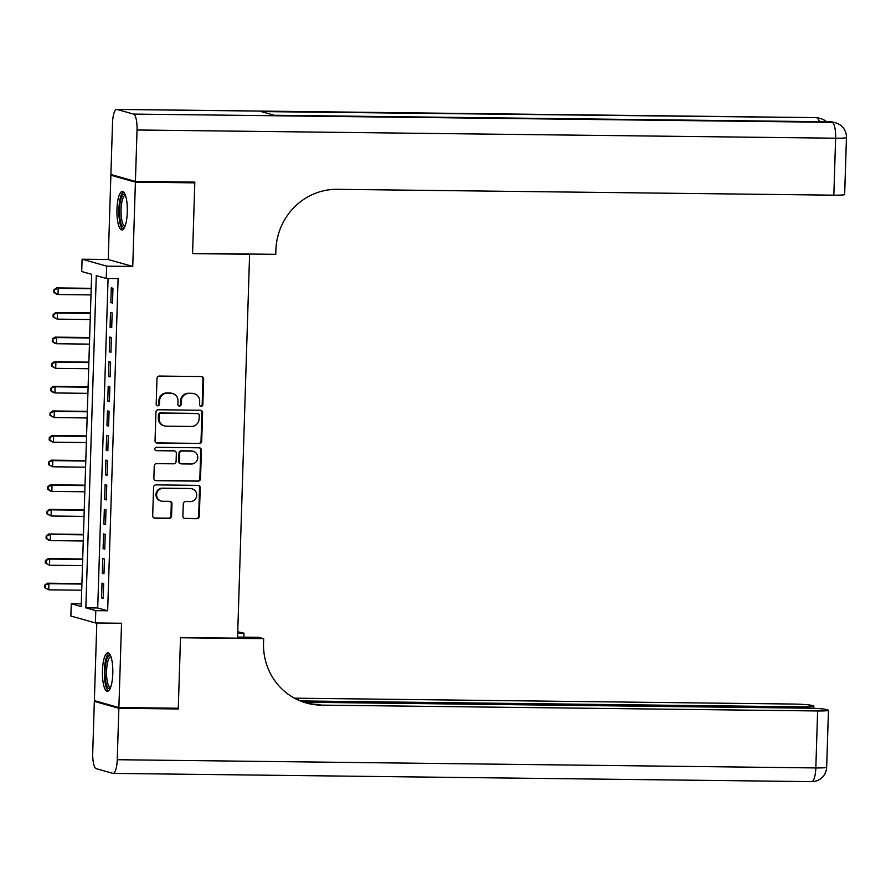 <?xml version="1.0" encoding="UTF-8"?>
<svg xmlns="http://www.w3.org/2000/svg" width="891" height="891" viewBox="0 0 891 891"><rect width="100%" height="100%" fill="white"/><g stroke="black" fill="none" stroke-linecap="round" stroke-linejoin="round"><path stroke-width="1.34" d="M201.154 406.329A1.693 1.626 105.7 0 0 202.836 404.659L203.649 378.998A2.428 2.328 105.7 0 0 201.388 376.548L159.411 376.058A2.428 2.328 105.7 0 0 156.994 378.441L156.192 404.113A1.693 1.626 105.7 0 0 157.774 405.817A1.693 1.626 105.7 0 0 159.456 404.146L159.567 400.827A7.752 7.44 105.7 0 1 167.274 393.187L170.771 393.232A7.752 7.44 105.7 0 1 177.988 401.039L177.888 404.369A1.693 1.626 105.7 0 0 179.459 406.073A1.693 1.626 105.7 0 0 181.151 404.403L181.252 401.084A7.752 7.44 105.7 0 1 188.959 393.443L192.456 393.477A7.752 7.44 105.7 0 1 199.684 401.295L199.573 404.625A1.693 1.626 105.7 0 0 201.154 406.329M200.43 406.14A1.693 1.626 105.7 0 0 202.179 404.469L202.981 378.809A2.428 2.328 105.7 0 0 201.633 376.57M157.05 405.628A1.693 1.626 105.7 0 0 158.798 403.957L158.899 400.638L159.567 400.827M178.735 405.884A1.693 1.626 105.7 0 0 180.483 404.213L180.595 400.894L181.252 401.084M112.801 673.551A19.246 5.201 -89.3 0 0 107.856 652.836A19.246 5.201 -89.3 0 0 102.454 670.633A19.246 5.201 -89.3 0 0 107.399 691.338A19.246 5.201 -89.3 0 0 112.801 673.551M127.302 212.147A19.246 5.201 -89.3 0 0 122.357 191.442A19.246 5.201 -89.3 0 0 116.955 209.229A19.246 5.201 -89.3 0 0 121.9 229.934A19.246 5.201 -89.3 0 0 127.302 212.147M182.889 516.123A2.428 2.328 105.7 0 0 185.15 518.562L196.922 518.696A2.428 2.328 105.7 0 0 199.328 516.312L200.23 487.811A2.428 2.328 105.7 0 0 197.969 485.372L155.992 484.871A2.428 2.328 105.7 0 0 153.575 487.266L152.684 515.766A2.428 2.328 105.7 0 0 154.945 518.206L169.167 518.373A2.428 2.328 105.7 0 0 171.573 515.989L171.963 503.794A2.428 2.328 105.7 0 0 169.702 501.343L162.652 501.265A6.482 6.226 105.7 0 1 156.682 493.915A6.482 6.226 105.7 0 1 163.053 488.335L190.696 488.669A6.482 6.226 105.7 0 1 196.655 496.02A6.482 6.226 105.7 0 1 190.284 501.588L185.684 501.533A2.428 2.328 105.7 0 0 183.268 503.916L182.889 516.123M95.782 610.647L95.393 622.943L70.879 616.037L71.258 603.73L81.204 606.537L91.639 274.317L81.705 271.521L82.083 259.214L106.608 266.131L106.218 278.438L96.284 275.631L85.837 607.84L95.782 610.647L107.666 610.78L118.102 278.571L106.218 278.438M192.066 182.087L194.795 182.855L192.579 253.601L249.603 254.269L237.541 638.156L180.505 637.488L178.289 708.234L118.882 707.543L121.532 623.255L95.393 622.943M194.795 182.855L135.399 182.154L110.874 175.237L108.223 259.526L82.083 259.214M108.223 259.526L132.748 266.431L135.399 182.154M132.748 266.431L106.608 266.131M199.283 443.584A2.428 2.328 105.7 0 0 201.689 441.19L202.591 412.689A2.428 2.328 105.7 0 0 200.33 410.25L158.353 409.749A2.428 2.328 105.7 0 0 155.936 412.143L155.045 440.644A2.428 2.328 105.7 0 0 157.306 443.083L198.626 443.395A2.428 2.328 105.7 0 0 201.032 441L201.923 412.5A2.428 2.328 105.7 0 0 200.575 410.261M201.411 450.256L200.508 478.757A2.428 2.328 105.7 0 1 198.103 481.14L156.125 480.65A2.428 2.328 105.7 0 1 153.865 478.2L154.243 466.004A2.428 2.328 105.7 0 1 156.66 463.621L173.678 463.821A2.428 2.328 105.7 0 0 176.095 461.427L176.34 453.341A2.428 2.328 105.7 0 0 174.09 450.891L156.359 450.69A1.693 1.626 105.7 0 1 154.8 448.763A1.693 1.626 105.7 0 1 156.471 447.304L199.15 447.805A2.428 2.328 105.7 0 1 201.411 450.256L200.742 450.066L199.851 478.567L200.508 478.757M96.807 622.965L94.368 700.627L118.882 707.543M113.625 175.271L110.874 175.237M112.489 303.051L112.945 288.294L111.297 287.826L110.829 302.584L112.489 303.051M111.709 327.665L112.177 312.897L110.517 312.429L110.05 327.197L111.709 327.665M110.941 352.268L111.397 337.511L109.749 337.043L109.281 351.8L110.941 352.268M110.161 376.882L110.629 362.114L108.969 361.646L108.513 376.414L110.161 376.882M109.393 401.485L109.86 386.727L108.201 386.26L107.733 401.017L109.393 401.485M108.624 426.098L109.081 411.33L107.421 410.862L106.965 425.631L108.624 426.098M107.844 450.701L108.312 435.944L106.653 435.476L106.185 450.233L107.844 450.701M107.076 475.315L107.533 460.547L105.884 460.079L105.416 474.847L107.076 475.315M106.296 499.918L106.764 485.161L105.105 484.693L104.637 499.45L106.296 499.918M105.528 524.532L105.984 509.763L104.336 509.296L103.868 524.064L105.528 524.532M104.748 549.134L105.216 534.377L103.556 533.909L103.1 548.667L104.748 549.134M103.98 573.748L104.447 558.98L102.788 558.512L102.32 573.281L103.98 573.748M108.078 278.46L97.72 607.985L107.666 610.78M102.008 583.126L101.552 597.883L103.2 598.351L103.668 583.594L102.008 583.126M249.603 254.269L248.689 254.013M81.281 603.842L71.258 603.73M97.72 607.985L85.837 607.84M110.829 302.584L112.5 302.606M110.05 327.197L111.731 327.22M109.281 351.8L110.952 351.822M108.513 376.414L110.183 376.436M107.733 401.017L109.404 401.039M106.965 425.631L108.635 425.653M106.185 450.233L107.856 450.256M105.416 474.847L107.087 474.87M104.637 499.45L106.307 499.472M103.868 524.064L105.539 524.086M103.1 548.667L104.77 548.689M102.32 573.281L103.991 573.303M101.552 597.883L103.222 597.906M194.316 393.755L193.659 393.566A7.752 7.44 105.7 0 0 191.799 393.299L192.456 393.477M180.595 400.894A7.752 7.44 105.7 0 1 188.302 393.254L191.799 393.299M172.631 393.499L171.963 393.31A7.752 7.44 105.7 0 0 170.103 393.042L170.771 393.232M158.899 400.638A7.752 7.44 105.7 0 1 166.606 392.998L170.103 393.042M156.393 442.883A2.428 2.328 105.7 0 0 156.638 442.905L198.626 443.395M199.239 415.306A1.693 1.626 105.7 0 0 197.657 413.602L160.803 413.168A1.693 1.626 105.7 0 0 159.121 414.838L159.01 418.336A7.752 7.44 105.7 0 0 166.238 426.154L191.42 426.455A7.752 7.44 105.7 0 0 199.127 418.815L199.239 415.306M198.069 413.658L197.401 413.469A1.693 1.626 105.7 0 0 197 413.413L197.657 413.602M164.367 425.887L163.71 425.698A7.752 7.44 105.7 0 1 158.353 418.157L158.464 414.649A1.693 1.626 105.7 0 1 160.146 412.978L197 413.413M155.212 480.438A2.428 2.328 105.7 0 0 155.457 480.461L197.446 480.951A2.428 2.328 105.7 0 0 199.851 478.567M174.669 450.98L174.012 450.79A2.428 2.328 105.7 0 0 173.422 450.712L156.359 450.69M191.353 464.022A6.482 6.226 105.7 0 0 193.314 451.325A6.482 6.226 105.7 0 0 191.754 451.102L182.02 450.991A2.428 2.328 105.7 0 0 179.614 453.374L179.358 461.471A2.428 2.328 105.7 0 0 181.608 463.91L191.353 464.022M193.314 451.325L192.645 451.136A6.482 6.226 105.7 0 0 191.097 450.913L191.754 451.102M181.029 463.832L180.372 463.643A2.428 2.328 105.7 0 1 178.69 461.282L178.946 453.185A2.428 2.328 105.7 0 1 181.352 450.801L191.097 450.913M200.742 450.066A2.428 2.328 105.7 0 0 199.395 447.828M192.244 488.892L191.587 488.702A6.482 6.226 105.7 0 0 190.028 488.48L190.696 488.669M161.093 501.043L160.425 500.853A6.482 6.226 105.7 0 1 162.396 488.157L190.028 488.48M154.032 518.005A2.428 2.328 105.7 0 0 154.277 518.016L168.51 518.183A2.428 2.328 105.7 0 0 170.916 515.8L171.295 503.604A2.428 2.328 105.7 0 0 169.947 501.366M184.237 518.362A2.428 2.328 105.7 0 0 184.482 518.373L196.265 518.517A2.428 2.328 105.7 0 0 198.671 516.123L199.562 487.622A2.428 2.328 105.7 0 0 198.214 485.383M91.205 288.316L56.556 287.904L58.216 288.372L58.026 294.531L90.993 294.91M91.183 288.762L58.216 288.372L53.905 289.853L53.828 292.315L54.496 292.504L54.574 290.043M54.496 292.504L58.026 294.531L56.367 294.063L53.828 292.315M53.905 289.853L56.556 287.904M124.673 227.082A16.662 4.5 90.7 0 1 119.895 217.927A16.662 4.5 90.7 0 1 120.575 200.542A16.662 4.5 90.7 0 1 125.052 194.349M125.419 195.296A15.425 4.165 -89.3 0 0 125.397 195.296A15.425 4.165 -89.3 0 0 121.388 217.404A15.425 4.165 -89.3 0 0 125.041 226.147A15.425 4.165 -89.3 0 0 125.063 226.147M123.392 191.843A19.123 5.168 -89.3 0 0 119.283 218.986A19.123 5.168 -89.3 0 0 122.947 229.555M110.172 688.487A16.662 4.5 90.7 0 1 105.394 679.321A16.662 4.5 90.7 0 1 106.074 661.946A16.662 4.5 90.7 0 1 110.562 655.754M110.918 656.7A15.425 4.165 -89.3 0 0 110.896 656.7A15.425 4.165 -89.3 0 0 106.887 678.808A15.425 4.165 -89.3 0 0 110.54 687.551A15.425 4.165 -89.3 0 0 110.562 687.551M108.891 653.248A19.123 5.168 -89.3 0 0 104.782 680.39A19.123 5.168 -89.3 0 0 108.446 690.959M135.421 181.419L194.817 182.109L192.579 253.356L275.753 254.336L275.876 250.148A61.702 59.252 -74.3 0 1 337.221 189.326L833.831 195.174L835.624 138.205L137.036 129.986L135.421 181.419L110.896 174.502L112.511 123.069A14.813 3.998 -89.3 0 1 116.665 109.381L815.254 117.612A14.813 3.998 90.7 0 1 815.543 117.645L116.955 109.426A14.813 3.998 -89.3 0 0 116.665 109.381M137.036 129.986A14.813 3.998 -89.3 0 0 133.516 114.093L116.955 109.426M819.475 121.688A14.813 3.998 90.7 0 0 817.203 118.113A14.813 14.223 -74.3 0 1 820.756 118.626L819.096 118.158A14.813 14.223 105.7 0 0 815.543 117.645L261.174 111.575L274.439 115.307L832.116 122.323A14.813 3.998 90.7 0 1 835.624 138.205A14.813 1.036 1.8 0 0 846.45 137.548A14.813 14.813 0 0 0 835.669 122.835L834.009 122.368A14.813 14.223 105.7 0 0 830.457 121.855A14.813 3.998 90.7 0 0 830.167 121.811L274.294 115.273M846.45 137.548L844.657 194.516A14.813 1.036 -178.2 0 1 833.831 195.174M175.527 708.2L178.267 708.98L180.505 637.733L263.669 638.713L263.536 642.901A61.702 59.252 105.7 0 0 306.192 702.977A61.702 59.252 105.7 0 0 321.005 705.115L817.626 710.962A14.813 1.036 1.8 0 0 828.452 710.305A14.813 1.036 1.8 0 0 827.906 710.004L825.946 709.459A14.813 1.036 1.8 0 0 807.714 708.167L303.764 702.242M237.574 637.11L258.869 637.355L263.669 638.713M237.741 631.786L243.956 633.156L243.822 637.176M118.859 708.278L94.335 701.362L92.72 752.795A14.813 3.998 -89.3 0 0 96.239 768.677L112.801 773.355A14.813 3.998 -89.3 0 0 113.09 773.388A14.813 3.998 -89.3 0 0 117.244 759.711L118.859 708.278L178.267 708.98M94.335 701.362L97.097 701.395M237.697 633.078L243.956 633.156M300.2 700.927L803.014 706.841A14.813 1.036 1.8 0 0 813.839 706.184A14.813 1.036 1.8 0 0 813.294 705.884L811.333 705.338A14.813 1.036 1.8 0 0 793.101 704.046L296.491 698.199A61.702 59.252 105.7 0 1 294.331 698.132M295.444 698.733A61.702 59.252 105.7 0 0 298.875 698.878L295.656 698.834M305.012 702.631A61.702 59.252 105.7 0 0 318.622 704.447L321.005 705.115M90.425 312.919L55.788 312.518L57.436 312.986L57.247 319.134L90.225 319.524M90.414 313.365L57.436 312.986L53.137 314.467L53.059 316.929L53.716 317.107L53.794 314.646M53.716 317.107L57.247 319.134L53.059 316.929M53.137 314.467L55.788 312.518M89.657 337.533L55.008 337.121L56.668 337.589L56.478 343.737L89.445 344.126M89.646 337.979L56.668 337.589L52.357 339.07L52.279 341.531L52.948 341.721L53.026 339.259M52.948 341.721L56.478 343.737L54.819 343.28L52.279 341.531M52.357 339.07L55.008 337.121M88.877 362.136L54.24 361.735L55.899 362.203L55.699 368.351L88.677 368.74M88.866 362.581L55.899 362.203L51.589 363.684L51.511 366.145L52.168 366.324L52.246 363.862M52.168 366.324L55.699 368.351L51.511 366.145M51.589 363.684L54.24 361.735M88.109 386.75L53.46 386.338L55.119 386.805L54.93 392.953L87.897 393.343M88.098 387.195L55.119 386.805L50.809 388.287L50.731 390.748L51.4 390.937L51.478 388.476M51.4 390.937L54.93 392.953L53.271 392.497L50.731 390.748M50.809 388.287L53.46 386.338M87.34 411.352L52.692 410.951L54.351 411.419L54.151 417.567L87.129 417.957M87.318 411.798L54.351 411.419L50.041 412.901L49.963 415.362L50.631 415.54L50.698 413.079M50.631 415.54L54.151 417.567L49.963 415.362M50.041 412.901L52.692 410.951M86.561 435.966L51.912 435.554L53.571 436.022L53.382 442.17L86.349 442.56M86.55 436.412L53.571 436.022L49.272 437.503L49.194 439.965L49.851 440.154L49.929 437.693M49.851 440.154L53.382 442.17L51.723 441.702L49.194 439.965M49.272 437.503L51.912 435.554M85.792 460.569L51.143 460.168L52.803 460.636L52.602 466.784L85.581 467.174M85.77 461.015L52.803 460.636L48.493 462.117L48.415 464.579L49.083 464.757L49.161 462.295M49.083 464.757L52.602 466.784L48.415 464.579M48.493 462.117L51.143 460.168M85.013 485.183L50.375 484.771L52.023 485.239L51.834 491.387L84.812 491.776M85.001 485.628L52.023 485.239L47.724 486.72L47.646 489.181L48.303 489.371L48.381 486.909M48.303 489.371L51.834 491.387L50.174 490.919L47.646 489.181M47.724 486.72L50.375 484.771M84.244 509.786L49.595 509.385L51.255 509.852L51.065 516L84.032 516.39M84.233 510.231L51.255 509.852L46.945 511.334L46.867 513.795L47.535 513.973L47.613 511.512M47.535 513.973L51.065 516L46.867 513.795M46.945 511.334L49.595 509.385M83.464 534.4L48.827 533.987L50.486 534.455L50.286 540.603L83.264 540.993M83.453 534.845L50.486 534.455L46.176 535.937L46.098 538.398L46.755 538.587L46.833 536.126M46.755 538.587L50.286 540.603L48.626 540.135L46.098 538.398M46.176 535.937L48.827 533.987M82.696 559.002L48.047 558.601L49.707 559.069L49.517 565.217L82.484 565.607M82.685 559.448L49.707 559.069L45.396 560.55L45.318 563.012L45.987 563.19L46.065 560.729M45.987 563.19L49.517 565.217L45.318 563.012M45.396 560.55L48.047 558.601M81.916 583.616L47.279 583.204L48.938 583.672L48.738 589.82L81.716 590.21M81.905 584.062L48.938 583.672L44.628 585.153L44.55 587.615L45.218 587.804L45.285 585.342M45.218 587.804L48.738 589.82L44.55 587.615M44.628 585.153L47.279 583.204M202.179 404.469L202.836 404.659M158.798 403.957L159.456 404.146M180.483 404.213L181.151 404.403M188.302 393.254L188.959 393.443M166.606 392.998L167.274 393.187M202.981 378.809L203.649 378.998M156.638 442.905L157.306 443.083M201.923 412.5L202.591 412.689M201.032 441L201.689 441.19M160.146 412.978L160.803 413.168M158.464 414.649L159.121 414.838M158.353 418.157L159.01 418.336M197.446 480.951L198.103 481.14M155.457 480.461L156.125 480.65M173.422 450.712L174.09 450.891M181.352 450.801L182.02 450.991M178.946 453.185L179.614 453.374M178.69 461.282L179.358 461.471M162.396 488.157L163.053 488.335M171.295 503.604L171.963 503.794M170.916 515.8L171.573 515.989M168.51 518.183L169.167 518.373M154.277 518.016L154.945 518.206M199.562 487.622L200.23 487.811M198.671 516.123L199.328 516.312M196.265 518.517L196.922 518.696M184.482 518.373L185.15 518.562M133.516 114.093L832.116 122.323A14.813 14.223 -74.3 0 1 835.669 122.835M298.875 698.878L296.491 698.199M117.244 759.711L815.833 767.931L817.626 710.962M802.969 708.111L803.014 706.841M815.833 767.931A14.813 3.998 90.7 0 1 811.69 781.619A14.813 14.813 0 0 0 826.659 767.274A14.813 1.036 -178.2 0 1 815.833 767.931M826.525 121.766A14.813 14.813 0 0 0 820.756 118.626M819.096 118.158A14.813 14.813 0 0 0 815.254 117.612M834.009 122.368A14.813 14.813 0 0 0 830.167 121.811M813.773 708.334L813.839 706.184M113.09 773.388L811.69 781.619M826.659 767.274L828.452 710.305"/></g></svg>
